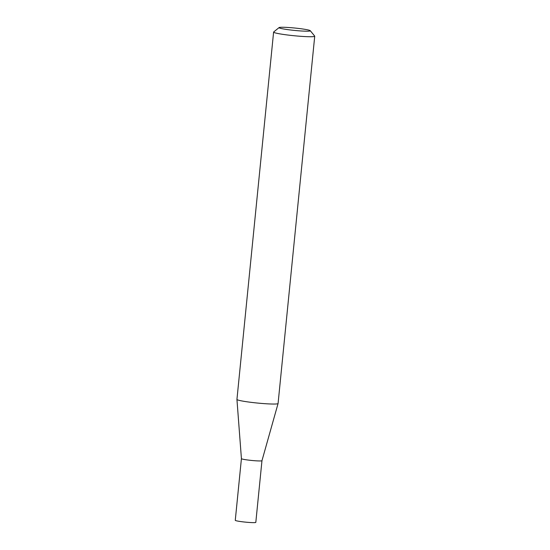 <?xml version="1.0" encoding="UTF-8"?>
<svg xmlns="http://www.w3.org/2000/svg" width="550" height="550" viewBox="0 0 550 550"><rect width="100%" height="100%" fill="white"/><g stroke="black" fill="none" stroke-linecap="round" stroke-linejoin="round"><path stroke-width="0.82" d="M261.965 460.687A10.326 0.791 -174.3 0 1 261.965 460.701A10.326 0.791 -174.3 0 1 256.059 460.817A10.326 0.791 -174.3 0 1 245.293 459.649A10.326 0.791 -174.3 0 1 241.423 458.652A10.326 0.791 -174.3 0 1 241.423 458.638L235.269 520.321A10.326 0.791 -174.3 0 0 239.14 521.331A10.326 0.791 -174.3 0 0 249.961 522.5A10.326 0.791 -174.3 0 0 255.812 522.369L261.965 460.694L278.066 403.535A20.666 1.588 -174.3 0 1 278.066 403.535A20.666 1.588 -174.3 0 1 266.234 403.769A20.666 1.588 -174.3 0 1 244.688 401.438A20.666 1.588 -174.3 0 1 236.94 399.431A20.666 1.588 -174.3 0 1 236.94 399.41L273.604 32.093A20.666 1.588 -174.3 0 1 273.673 31.976L279.084 27.576A15.709 1.203 5.7 0 0 284.921 29.205A15.709 1.203 5.7 0 0 301.929 31.02A15.709 1.203 5.7 0 0 310.255 30.69A15.709 1.203 5.7 0 0 304.397 29.246A15.709 1.203 5.7 0 0 288.475 27.5A15.709 1.203 5.7 0 0 279.084 27.576M310.255 30.69L314.683 36.073A20.666 1.588 -174.3 0 1 314.731 36.197A20.666 1.588 -174.3 0 1 303.022 36.465A20.666 1.588 -174.3 0 1 281.353 34.121A20.666 1.588 -174.3 0 1 273.604 32.093M314.731 36.197L278.073 403.514M241.423 458.652L236.94 399.431"/></g></svg>
